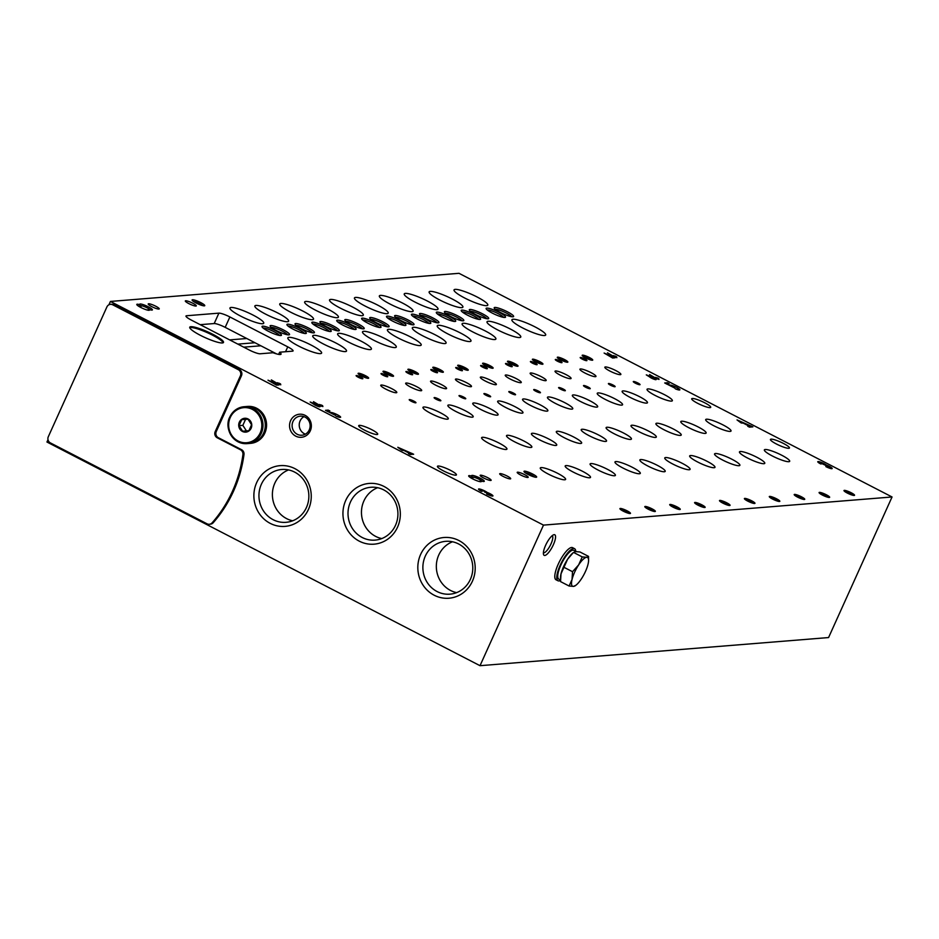 <?xml version="1.0" encoding="UTF-8"?>
<svg xmlns="http://www.w3.org/2000/svg" width="939" height="939" viewBox="0 0 939 939"><rect width="100%" height="100%" fill="white"/><g stroke="black" fill="none" stroke-linecap="round" stroke-linejoin="round"><path stroke-width="1.41" d="M381.234 373.511A3.709 0.634 24.3 0 0 381.011 373.616A3.709 0.634 24.3 0 0 384.121 375.717A3.709 0.634 24.3 0 0 387.76 376.668A3.709 0.634 24.3 0 0 385.143 374.802A3.709 0.634 24.3 0 0 381.234 373.511M406.129 371.504A3.709 0.634 24.3 0 0 405.906 371.609A3.709 0.634 24.3 0 0 409.017 373.71A3.709 0.634 24.3 0 0 412.655 374.661A3.709 0.634 24.3 0 0 410.038 372.795A3.709 0.634 24.3 0 0 406.129 371.504M431.024 369.497A3.709 0.634 24.3 0 0 430.801 369.602A3.709 0.634 24.3 0 0 433.924 371.703A3.709 0.634 24.3 0 0 437.551 372.642A3.709 0.634 24.3 0 0 434.945 370.776A3.709 0.634 24.3 0 0 431.024 369.497M455.931 367.489A3.709 0.634 24.3 0 0 455.697 367.583A3.709 0.634 24.3 0 0 458.819 369.684A3.709 0.634 24.3 0 0 462.458 370.635A3.709 0.634 24.3 0 0 459.84 368.769A3.709 0.634 24.3 0 0 455.931 367.489M480.827 365.471A3.709 0.634 24.3 0 0 480.592 365.576A3.709 0.634 24.3 0 0 483.714 367.677A3.709 0.634 24.3 0 0 487.353 368.628A3.709 0.634 24.3 0 0 484.735 366.762A3.709 0.634 24.3 0 0 480.827 365.471M505.722 363.463A3.709 0.634 24.3 0 0 505.499 363.569A3.709 0.634 24.3 0 0 508.609 365.67A3.709 0.634 24.3 0 0 512.248 366.621A3.709 0.634 24.3 0 0 509.631 364.755A3.709 0.634 24.3 0 0 505.722 363.463M530.617 361.456A3.709 0.634 24.3 0 0 530.394 361.562A3.709 0.634 24.3 0 0 533.505 363.663A3.709 0.634 24.3 0 0 537.143 364.614A3.709 0.634 24.3 0 0 534.526 362.747A3.709 0.634 24.3 0 0 530.617 361.456M555.512 359.449A3.709 0.634 24.3 0 0 555.289 359.555A3.709 0.634 24.3 0 0 558.4 361.656A3.709 0.634 24.3 0 0 562.038 362.595A3.709 0.634 24.3 0 0 559.421 360.729A3.709 0.634 24.3 0 0 555.512 359.449M580.408 357.442A3.709 0.634 24.3 0 0 580.185 357.536A3.709 0.634 24.3 0 0 583.307 359.637A3.709 0.634 24.3 0 0 586.934 360.588A3.709 0.634 24.3 0 0 584.328 358.721A3.709 0.634 24.3 0 0 580.408 357.442M356.339 375.518A3.709 0.634 24.3 0 0 356.116 375.623A3.709 0.634 24.3 0 0 359.226 377.724A3.709 0.634 24.3 0 0 362.865 378.675A3.709 0.634 24.3 0 0 360.247 376.809A3.709 0.634 24.3 0 0 356.339 375.518M434.334 397.561A3.709 0.634 24.3 0 0 434.111 397.667A3.709 0.634 24.3 0 0 437.234 399.768A3.709 0.634 24.3 0 0 440.861 400.707A3.709 0.634 24.3 0 0 438.255 398.84A3.709 0.634 24.3 0 0 434.334 397.561M459.241 395.554A3.709 0.634 24.3 0 0 459.007 395.648A3.709 0.634 24.3 0 0 462.129 397.749A3.709 0.634 24.3 0 0 465.767 398.699A3.709 0.634 24.3 0 0 463.15 396.833A3.709 0.634 24.3 0 0 459.241 395.554M484.137 393.535A3.709 0.634 24.3 0 0 483.902 393.641A3.709 0.634 24.3 0 0 487.024 395.742A3.709 0.634 24.3 0 0 490.663 396.692A3.709 0.634 24.3 0 0 488.045 394.826A3.709 0.634 24.3 0 0 484.137 393.535M509.032 391.528A3.709 0.634 24.3 0 0 508.809 391.633A3.709 0.634 24.3 0 0 511.919 393.734A3.709 0.634 24.3 0 0 515.558 394.685A3.709 0.634 24.3 0 0 512.94 392.819A3.709 0.634 24.3 0 0 509.032 391.528M533.927 389.521A3.709 0.634 24.3 0 0 533.704 389.626A3.709 0.634 24.3 0 0 536.815 391.727A3.709 0.634 24.3 0 0 540.453 392.678A3.709 0.634 24.3 0 0 537.836 390.8A3.709 0.634 24.3 0 0 533.927 389.521M558.822 387.514A3.709 0.634 24.3 0 0 558.599 387.619A3.709 0.634 24.3 0 0 561.71 389.72A3.709 0.634 24.3 0 0 565.348 390.659A3.709 0.634 24.3 0 0 562.731 388.793A3.709 0.634 24.3 0 0 558.822 387.514M583.718 385.506A3.709 0.634 24.3 0 0 583.495 385.6A3.709 0.634 24.3 0 0 586.617 387.701A3.709 0.634 24.3 0 0 590.244 388.652A3.709 0.634 24.3 0 0 587.638 386.786A3.709 0.634 24.3 0 0 583.718 385.506M608.625 383.488A3.709 0.634 24.3 0 0 608.39 383.593A3.709 0.634 24.3 0 0 611.512 385.694A3.709 0.634 24.3 0 0 615.151 386.645A3.709 0.634 24.3 0 0 612.533 384.779A3.709 0.634 24.3 0 0 608.625 383.488M633.52 381.48A3.709 0.634 24.3 0 0 633.285 381.586A3.709 0.634 24.3 0 0 636.407 383.687A3.709 0.634 24.3 0 0 640.046 384.638A3.709 0.634 24.3 0 0 637.428 382.772A3.709 0.634 24.3 0 0 633.52 381.48M409.439 399.568A3.709 0.634 24.3 0 0 409.216 399.674A3.709 0.634 24.3 0 0 412.327 401.775A3.709 0.634 24.3 0 0 415.965 402.725A3.709 0.634 24.3 0 0 413.348 400.859A3.709 0.634 24.3 0 0 409.439 399.568M406.188 383.018A8.803 1.502 24.3 0 0 405.648 383.265A8.803 1.502 24.3 0 0 413.054 388.253A8.803 1.502 24.3 0 0 421.693 390.507A8.803 1.502 24.3 0 0 415.472 386.07A8.803 1.502 24.3 0 0 406.188 383.018M431.083 381.011A8.803 1.502 24.3 0 0 430.543 381.257A8.803 1.502 24.3 0 0 437.95 386.246A8.803 1.502 24.3 0 0 446.588 388.5A8.803 1.502 24.3 0 0 440.379 384.063A8.803 1.502 24.3 0 0 431.083 381.011M455.99 379.004A8.803 1.502 24.3 0 0 455.45 379.239A8.803 1.502 24.3 0 0 462.845 384.227A8.803 1.502 24.3 0 0 471.484 386.481A8.803 1.502 24.3 0 0 465.274 382.056A8.803 1.502 24.3 0 0 455.99 379.004M480.885 376.997A8.803 1.502 24.3 0 0 480.345 377.232A8.803 1.502 24.3 0 0 487.74 382.22A8.803 1.502 24.3 0 0 496.379 384.474A8.803 1.502 24.3 0 0 490.17 380.049A8.803 1.502 24.3 0 0 480.885 376.997M505.781 374.978A8.803 1.502 24.3 0 0 505.241 375.224A8.803 1.502 24.3 0 0 512.647 380.213A8.803 1.502 24.3 0 0 521.274 382.466A8.803 1.502 24.3 0 0 515.065 378.03A8.803 1.502 24.3 0 0 505.781 374.978M530.676 372.971A8.803 1.502 24.3 0 0 530.136 373.217A8.803 1.502 24.3 0 0 537.542 378.206A8.803 1.502 24.3 0 0 546.181 380.459A8.803 1.502 24.3 0 0 539.96 376.023A8.803 1.502 24.3 0 0 530.676 372.971M555.571 370.964A8.803 1.502 24.3 0 0 555.031 371.21A8.803 1.502 24.3 0 0 562.438 376.199A8.803 1.502 24.3 0 0 571.076 378.452A8.803 1.502 24.3 0 0 564.855 374.015A8.803 1.502 24.3 0 0 555.571 370.964M580.466 368.957A8.803 1.502 24.3 0 0 579.926 369.191A8.803 1.502 24.3 0 0 587.333 374.18A8.803 1.502 24.3 0 0 595.972 376.433A8.803 1.502 24.3 0 0 589.762 372.008A8.803 1.502 24.3 0 0 580.466 368.957M605.373 366.949A8.803 1.502 24.3 0 0 604.833 367.184A8.803 1.502 24.3 0 0 612.228 372.173A8.803 1.502 24.3 0 0 620.867 374.426A8.803 1.502 24.3 0 0 614.658 370.001A8.803 1.502 24.3 0 0 605.373 366.949M381.293 385.025A8.803 1.502 24.3 0 0 380.753 385.272A8.803 1.502 24.3 0 0 388.159 390.26A8.803 1.502 24.3 0 0 396.798 392.514A8.803 1.502 24.3 0 0 390.577 388.077A8.803 1.502 24.3 0 0 381.293 385.025M566.029 465.58A13.897 2.371 24.3 0 0 565.184 465.955A13.897 2.371 24.3 0 0 576.863 473.831A13.897 2.371 24.3 0 0 590.502 477.388A13.897 2.371 24.3 0 0 580.701 470.392A13.897 2.371 24.3 0 0 566.029 465.58M590.924 463.561A13.897 2.371 24.3 0 0 590.079 463.948A13.897 2.371 24.3 0 0 601.77 471.824A13.897 2.371 24.3 0 0 615.397 475.38A13.897 2.371 24.3 0 0 605.596 468.385A13.897 2.371 24.3 0 0 590.924 463.561M615.831 461.554A13.897 2.371 24.3 0 0 614.975 461.941A13.897 2.371 24.3 0 0 626.665 469.817A13.897 2.371 24.3 0 0 640.304 473.373A13.897 2.371 24.3 0 0 630.492 466.378A13.897 2.371 24.3 0 0 615.831 461.554M640.727 459.547A13.897 2.371 24.3 0 0 639.87 459.934A13.897 2.371 24.3 0 0 651.56 467.81A13.897 2.371 24.3 0 0 665.199 471.366A13.897 2.371 24.3 0 0 655.387 464.359A13.897 2.371 24.3 0 0 640.727 459.547M665.622 457.539A13.897 2.371 24.3 0 0 664.765 457.915A13.897 2.371 24.3 0 0 676.456 465.803A13.897 2.371 24.3 0 0 690.095 469.359A13.897 2.371 24.3 0 0 680.282 462.352A13.897 2.371 24.3 0 0 665.622 457.539M690.517 455.532A13.897 2.371 24.3 0 0 689.66 455.908A13.897 2.371 24.3 0 0 701.351 463.784A13.897 2.371 24.3 0 0 714.99 467.34A13.897 2.371 24.3 0 0 705.177 460.345A13.897 2.371 24.3 0 0 690.517 455.532M715.412 453.514A13.897 2.371 24.3 0 0 714.567 453.901A13.897 2.371 24.3 0 0 726.246 461.777A13.897 2.371 24.3 0 0 739.885 465.333A13.897 2.371 24.3 0 0 730.084 458.338A13.897 2.371 24.3 0 0 715.412 453.514M740.308 451.506A13.897 2.371 24.3 0 0 739.463 451.894A13.897 2.371 24.3 0 0 751.153 459.77A13.897 2.371 24.3 0 0 764.78 463.326A13.897 2.371 24.3 0 0 754.979 456.331A13.897 2.371 24.3 0 0 740.308 451.506M765.215 449.499A13.897 2.371 24.3 0 0 764.358 449.887A13.897 2.371 24.3 0 0 776.048 457.763A13.897 2.371 24.3 0 0 789.687 461.319A13.897 2.371 24.3 0 0 779.875 454.312A13.897 2.371 24.3 0 0 765.215 449.499M541.134 467.587A13.897 2.371 24.3 0 0 540.277 467.962A13.897 2.371 24.3 0 0 551.968 475.85A13.897 2.371 24.3 0 0 565.607 479.406A13.897 2.371 24.3 0 0 555.794 472.399A13.897 2.371 24.3 0 0 541.134 467.587M448.713 404.979A13.897 2.371 24.3 0 0 447.856 405.366A13.897 2.371 24.3 0 0 459.547 413.242A13.897 2.371 24.3 0 0 473.186 416.799A13.897 2.371 24.3 0 0 463.373 409.803A13.897 2.371 24.3 0 0 448.713 404.979M473.608 402.972A13.897 2.371 24.3 0 0 472.751 403.359A13.897 2.371 24.3 0 0 484.442 411.235A13.897 2.371 24.3 0 0 498.081 414.792A13.897 2.371 24.3 0 0 488.268 407.784A13.897 2.371 24.3 0 0 473.608 402.972M498.503 400.965A13.897 2.371 24.3 0 0 497.658 401.34A13.897 2.371 24.3 0 0 509.337 409.228A13.897 2.371 24.3 0 0 522.976 412.784A13.897 2.371 24.3 0 0 513.163 405.777A13.897 2.371 24.3 0 0 498.503 400.965M523.399 398.958A13.897 2.371 24.3 0 0 522.553 399.333A13.897 2.371 24.3 0 0 534.232 407.209A13.897 2.371 24.3 0 0 547.871 410.766A13.897 2.371 24.3 0 0 538.07 403.77A13.897 2.371 24.3 0 0 523.399 398.958M548.294 396.939A13.897 2.371 24.3 0 0 547.449 397.326A13.897 2.371 24.3 0 0 559.139 405.202A13.897 2.371 24.3 0 0 572.767 408.758A13.897 2.371 24.3 0 0 562.966 401.763A13.897 2.371 24.3 0 0 548.294 396.939M573.201 394.932A13.897 2.371 24.3 0 0 572.344 395.319A13.897 2.371 24.3 0 0 584.035 403.195A13.897 2.371 24.3 0 0 597.673 406.751A13.897 2.371 24.3 0 0 587.861 399.756A13.897 2.371 24.3 0 0 573.201 394.932M598.096 392.925A13.897 2.371 24.3 0 0 597.239 393.312A13.897 2.371 24.3 0 0 608.93 401.188A13.897 2.371 24.3 0 0 622.569 404.744A13.897 2.371 24.3 0 0 612.756 397.737A13.897 2.371 24.3 0 0 598.096 392.925M622.991 390.917A13.897 2.371 24.3 0 0 622.134 391.293A13.897 2.371 24.3 0 0 633.825 399.169A13.897 2.371 24.3 0 0 647.464 402.737A13.897 2.371 24.3 0 0 637.651 395.73A13.897 2.371 24.3 0 0 622.991 390.917M647.887 388.91A13.897 2.371 24.3 0 0 647.041 389.286A13.897 2.371 24.3 0 0 658.72 397.162A13.897 2.371 24.3 0 0 672.359 400.718A13.897 2.371 24.3 0 0 662.547 393.723A13.897 2.371 24.3 0 0 647.887 388.91M423.818 406.986A13.897 2.371 24.3 0 0 422.961 407.373A13.897 2.371 24.3 0 0 434.651 415.249A13.897 2.371 24.3 0 0 448.29 418.806A13.897 2.371 24.3 0 0 438.478 411.81A13.897 2.371 24.3 0 0 423.818 406.986M507.365 435.273A13.897 2.371 24.3 0 0 506.52 435.661A13.897 2.371 24.3 0 0 518.211 443.537A13.897 2.371 24.3 0 0 531.85 447.093A13.897 2.371 24.3 0 0 522.037 440.098A13.897 2.371 24.3 0 0 507.365 435.273M532.272 433.266A13.897 2.371 24.3 0 0 531.415 433.654A13.897 2.371 24.3 0 0 543.106 441.53A13.897 2.371 24.3 0 0 556.745 445.086A13.897 2.371 24.3 0 0 546.932 438.09A13.897 2.371 24.3 0 0 532.272 433.266M557.167 431.259A13.897 2.371 24.3 0 0 556.311 431.647A13.897 2.371 24.3 0 0 568.001 439.522A13.897 2.371 24.3 0 0 581.64 443.079A13.897 2.371 24.3 0 0 571.828 436.072A13.897 2.371 24.3 0 0 557.167 431.259M582.063 429.252A13.897 2.371 24.3 0 0 581.206 429.628A13.897 2.371 24.3 0 0 592.896 437.515A13.897 2.371 24.3 0 0 606.535 441.072A13.897 2.371 24.3 0 0 596.723 434.064A13.897 2.371 24.3 0 0 582.063 429.252M606.958 427.245A13.897 2.371 24.3 0 0 606.113 427.621A13.897 2.371 24.3 0 0 617.792 435.496A13.897 2.371 24.3 0 0 631.431 439.053A13.897 2.371 24.3 0 0 621.63 432.057A13.897 2.371 24.3 0 0 606.958 427.245M631.853 425.226A13.897 2.371 24.3 0 0 631.008 425.613A13.897 2.371 24.3 0 0 642.687 433.489A13.897 2.371 24.3 0 0 656.326 437.046A13.897 2.371 24.3 0 0 646.525 430.05A13.897 2.371 24.3 0 0 631.853 425.226M656.748 423.219A13.897 2.371 24.3 0 0 655.903 423.606A13.897 2.371 24.3 0 0 667.594 431.482A13.897 2.371 24.3 0 0 681.233 435.039A13.897 2.371 24.3 0 0 671.42 428.043A13.897 2.371 24.3 0 0 656.748 423.219M681.655 421.212A13.897 2.371 24.3 0 0 680.798 421.599A13.897 2.371 24.3 0 0 692.489 429.475A13.897 2.371 24.3 0 0 706.128 433.032A13.897 2.371 24.3 0 0 696.315 426.024A13.897 2.371 24.3 0 0 681.655 421.212M706.551 419.205A13.897 2.371 24.3 0 0 705.694 419.58A13.897 2.371 24.3 0 0 717.384 427.468A13.897 2.371 24.3 0 0 731.023 431.024A13.897 2.371 24.3 0 0 721.211 424.017A13.897 2.371 24.3 0 0 706.551 419.205M482.47 437.292A13.897 2.371 24.3 0 0 481.625 437.668A13.897 2.371 24.3 0 0 493.304 445.544A13.897 2.371 24.3 0 0 506.943 449.1A13.897 2.371 24.3 0 0 497.142 442.105A13.897 2.371 24.3 0 0 482.47 437.292M826.649 466.53L825.851 466.601A5.071 0.869 -155.7 0 0 832.177 468.549A5.071 0.869 -155.7 0 0 826.332 465.016L830.029 467.575L826.484 466.918M826.332 465.016A5.071 0.869 -155.7 0 0 821.296 462.399A5.071 0.869 -155.7 0 0 817.763 461.706A5.071 0.869 -155.7 0 0 820.686 463.925L821.472 463.866L819.923 462.681L826.062 465.556M659.037 379.426L657.934 378.57L658.755 378.511L655.563 377.349L656.279 377.994L655.563 378.053L649.588 374.544L655.316 378.276L659.037 379.426M649.612 376.915L646.29 374.872L651.29 376.785A3.709 0.634 -155.7 0 1 654.683 378.311A3.709 0.634 -155.7 0 1 656.15 379.567A3.709 0.634 -155.7 0 1 653.262 378.945A3.709 0.634 -155.7 0 1 649.612 376.915M612.627 358.017L614.963 357.818L604.117 353.052L612.627 358.017M487.106 492.4A5.071 0.869 -155.7 0 0 482.071 489.771A5.071 0.869 -155.7 0 0 478.538 489.078A5.071 0.869 -155.7 0 0 481.461 491.308L482.259 491.238L480.698 490.052L484.066 491.097L484.653 492.083L489.242 493.773L490.804 494.959L486.625 493.984A5.071 0.869 -155.7 0 0 492.952 495.933A5.071 0.869 -155.7 0 0 487.106 492.4L486.872 492.928M322.922 406.552L321.819 405.695L322.64 405.636L319.46 404.486L320.164 405.132L319.448 405.19L313.473 401.669L320.058 405.848L322.922 406.552M313.497 404.04L310.175 402.009L315.187 403.911A3.709 0.634 -155.7 0 1 318.567 405.437A3.709 0.634 -155.7 0 1 320.035 406.704A3.709 0.634 -155.7 0 1 317.147 406.071A3.709 0.634 -155.7 0 1 313.497 404.04M276.524 385.143L278.86 384.955L268.002 380.189L276.524 385.143M652.03 508.832A5.787 0.986 24.3 0 0 644.823 506.802A5.787 0.986 24.3 0 0 649.682 509.889A5.787 0.986 24.3 0 0 655.211 511.485A5.787 0.986 24.3 0 0 652.03 508.832M676.925 506.825A5.787 0.986 24.3 0 0 669.718 504.783A5.787 0.986 24.3 0 0 674.578 507.882A5.787 0.986 24.3 0 0 680.106 509.478A5.787 0.986 24.3 0 0 676.925 506.825M701.82 504.818A5.787 0.986 24.3 0 0 694.614 502.776A5.787 0.986 24.3 0 0 699.473 505.875A5.787 0.986 24.3 0 0 705.001 507.471A5.787 0.986 24.3 0 0 701.82 504.818M726.727 502.799A5.787 0.986 24.3 0 0 719.509 500.769A5.787 0.986 24.3 0 0 724.368 503.856A5.787 0.986 24.3 0 0 729.908 505.464A5.787 0.986 24.3 0 0 726.727 502.799M751.623 500.792A5.787 0.986 24.3 0 0 744.404 498.762A5.787 0.986 24.3 0 0 749.263 501.849A5.787 0.986 24.3 0 0 754.803 503.457A5.787 0.986 24.3 0 0 751.623 500.792M776.518 498.785A5.787 0.986 24.3 0 0 769.311 496.754A5.787 0.986 24.3 0 0 774.17 499.841A5.787 0.986 24.3 0 0 779.699 501.438A5.787 0.986 24.3 0 0 776.518 498.785M801.413 496.778A5.787 0.986 24.3 0 0 794.206 494.736A5.787 0.986 24.3 0 0 799.066 497.834A5.787 0.986 24.3 0 0 804.594 499.431A5.787 0.986 24.3 0 0 801.413 496.778M826.308 494.759A5.787 0.986 24.3 0 0 819.101 492.729A5.787 0.986 24.3 0 0 823.961 495.827A5.787 0.986 24.3 0 0 829.489 497.424A5.787 0.986 24.3 0 0 826.308 494.759M851.204 492.752A5.787 0.986 24.3 0 0 843.997 490.721A5.787 0.986 24.3 0 0 848.856 493.808A5.787 0.986 24.3 0 0 854.384 495.416A5.787 0.986 24.3 0 0 851.204 492.752M627.135 510.839A5.787 0.986 24.3 0 0 619.928 508.809A5.787 0.986 24.3 0 0 624.787 511.896A5.787 0.986 24.3 0 0 630.315 513.504A5.787 0.986 24.3 0 0 627.135 510.839M390.225 373.616A5.787 0.986 24.3 0 0 383.006 371.574A5.787 0.986 24.3 0 0 387.866 374.673A5.787 0.986 24.3 0 0 393.406 376.269A5.787 0.986 24.3 0 0 390.225 373.616M415.12 371.598A5.787 0.986 24.3 0 0 407.913 369.567A5.787 0.986 24.3 0 0 412.773 372.654A5.787 0.986 24.3 0 0 418.301 374.262A5.787 0.986 24.3 0 0 415.12 371.598M440.015 369.59A5.787 0.986 24.3 0 0 432.809 367.56A5.787 0.986 24.3 0 0 437.668 370.647A5.787 0.986 24.3 0 0 443.196 372.255A5.787 0.986 24.3 0 0 440.015 369.59M464.911 367.583A5.787 0.986 24.3 0 0 457.704 365.553A5.787 0.986 24.3 0 0 462.563 368.64A5.787 0.986 24.3 0 0 468.092 370.248A5.787 0.986 24.3 0 0 464.911 367.583M489.806 365.576A5.787 0.986 24.3 0 0 482.599 363.546A5.787 0.986 24.3 0 0 487.458 366.633A5.787 0.986 24.3 0 0 492.987 368.229A5.787 0.986 24.3 0 0 489.806 365.576M514.713 363.569A5.787 0.986 24.3 0 0 507.494 361.527A5.787 0.986 24.3 0 0 512.354 364.625A5.787 0.986 24.3 0 0 517.894 366.222A5.787 0.986 24.3 0 0 514.713 363.569M539.608 361.55A5.787 0.986 24.3 0 0 532.39 359.52A5.787 0.986 24.3 0 0 537.249 362.607A5.787 0.986 24.3 0 0 542.789 364.215A5.787 0.986 24.3 0 0 539.608 361.55M564.503 359.543A5.787 0.986 24.3 0 0 557.297 357.513A5.787 0.986 24.3 0 0 562.156 360.599A5.787 0.986 24.3 0 0 567.684 362.208A5.787 0.986 24.3 0 0 564.503 359.543M589.399 357.536A5.787 0.986 24.3 0 0 582.192 355.505A5.787 0.986 24.3 0 0 587.051 358.592A5.787 0.986 24.3 0 0 592.579 360.2A5.787 0.986 24.3 0 0 589.399 357.536M365.33 375.623A5.787 0.986 24.3 0 0 358.111 373.593A5.787 0.986 24.3 0 0 362.97 376.68A5.787 0.986 24.3 0 0 368.511 378.276A5.787 0.986 24.3 0 0 365.33 375.623M308.309 327.911A10.646 1.819 24.3 0 0 295.034 324.166A10.646 1.819 24.3 0 0 303.978 329.859A10.646 1.819 24.3 0 0 314.154 332.805A10.646 1.819 24.3 0 0 308.309 327.911M333.204 325.903A10.646 1.819 24.3 0 0 319.929 322.159A10.646 1.819 24.3 0 0 328.873 327.84A10.646 1.819 24.3 0 0 339.049 330.798A10.646 1.819 24.3 0 0 333.204 325.903M358.099 323.896A10.646 1.819 24.3 0 0 344.824 320.152A10.646 1.819 24.3 0 0 353.768 325.833A10.646 1.819 24.3 0 0 363.956 328.779A10.646 1.819 24.3 0 0 358.099 323.896M382.995 321.877A10.646 1.819 24.3 0 0 369.731 318.145A10.646 1.819 24.3 0 0 378.663 323.826A10.646 1.819 24.3 0 0 388.852 326.772A10.646 1.819 24.3 0 0 382.995 321.877M407.89 319.87A10.646 1.819 24.3 0 0 394.626 316.126A10.646 1.819 24.3 0 0 403.57 321.819A10.646 1.819 24.3 0 0 413.747 324.765A10.646 1.819 24.3 0 0 407.89 319.87M432.785 317.863A10.646 1.819 24.3 0 0 419.522 314.119A10.646 1.819 24.3 0 0 428.466 319.812A10.646 1.819 24.3 0 0 438.642 322.758A10.646 1.819 24.3 0 0 432.785 317.863M457.692 315.856A10.646 1.819 24.3 0 0 444.417 312.112A10.646 1.819 24.3 0 0 453.361 317.793A10.646 1.819 24.3 0 0 463.537 320.751A10.646 1.819 24.3 0 0 457.692 315.856M482.587 313.849A10.646 1.819 24.3 0 0 469.312 310.105A10.646 1.819 24.3 0 0 478.256 315.786A10.646 1.819 24.3 0 0 488.433 318.732A10.646 1.819 24.3 0 0 482.587 313.849M507.483 311.83A10.646 1.819 24.3 0 0 494.207 308.098A10.646 1.819 24.3 0 0 503.151 313.779A10.646 1.819 24.3 0 0 513.34 316.725A10.646 1.819 24.3 0 0 507.483 311.83M283.402 329.918A10.646 1.819 24.3 0 0 270.139 326.173A10.646 1.819 24.3 0 0 279.083 331.866A10.646 1.819 24.3 0 0 289.259 334.812A10.646 1.819 24.3 0 0 283.402 329.918M300.21 328.568A10.646 1.819 24.3 0 0 286.947 324.824A10.646 1.819 24.3 0 0 295.891 330.505A10.646 1.819 24.3 0 0 306.067 333.451A10.646 1.819 24.3 0 0 300.21 328.568M325.105 326.549A10.646 1.819 24.3 0 0 311.842 322.816A10.646 1.819 24.3 0 0 320.786 328.497A10.646 1.819 24.3 0 0 330.962 331.444A10.646 1.819 24.3 0 0 325.105 326.549M350.012 324.542A10.646 1.819 24.3 0 0 336.737 320.798A10.646 1.819 24.3 0 0 345.681 326.49A10.646 1.819 24.3 0 0 355.858 329.436A10.646 1.819 24.3 0 0 350.012 324.542M374.907 322.535A10.646 1.819 24.3 0 0 361.632 318.791A10.646 1.819 24.3 0 0 370.576 324.483A10.646 1.819 24.3 0 0 380.753 327.429A10.646 1.819 24.3 0 0 374.907 322.535M399.803 320.528A10.646 1.819 24.3 0 0 386.528 316.783A10.646 1.819 24.3 0 0 395.472 322.476A10.646 1.819 24.3 0 0 405.66 325.422A10.646 1.819 24.3 0 0 399.803 320.528M424.698 318.521A10.646 1.819 24.3 0 0 411.435 314.776A10.646 1.819 24.3 0 0 420.367 320.457A10.646 1.819 24.3 0 0 430.555 323.403A10.646 1.819 24.3 0 0 424.698 318.521M449.593 316.502A10.646 1.819 24.3 0 0 436.33 312.769A10.646 1.819 24.3 0 0 445.274 318.45A10.646 1.819 24.3 0 0 455.45 321.396A10.646 1.819 24.3 0 0 449.593 316.502M474.488 314.495A10.646 1.819 24.3 0 0 461.225 310.75A10.646 1.819 24.3 0 0 470.169 316.443A10.646 1.819 24.3 0 0 480.345 319.389A10.646 1.819 24.3 0 0 474.488 314.495M499.395 312.487A10.646 1.819 24.3 0 0 486.12 308.743A10.646 1.819 24.3 0 0 495.064 314.436A10.646 1.819 24.3 0 0 505.241 317.382A10.646 1.819 24.3 0 0 499.395 312.487M275.315 330.575A10.646 1.819 24.3 0 0 262.04 326.831A10.646 1.819 24.3 0 0 270.984 332.523A10.646 1.819 24.3 0 0 281.172 335.469A10.646 1.819 24.3 0 0 275.315 330.575M313.872 335.34A18.522 3.157 24.3 0 0 312.734 335.845A18.522 3.157 24.3 0 0 327.676 346.057A18.522 3.157 24.3 0 0 346.35 351.292A18.522 3.157 24.3 0 0 346.503 351.092A18.522 3.157 24.3 0 0 333.415 341.761A18.522 3.157 24.3 0 0 313.872 335.34M338.768 333.333A18.522 3.157 24.3 0 0 337.629 333.838A18.522 3.157 24.3 0 0 352.583 344.05A18.522 3.157 24.3 0 0 371.245 349.285A18.522 3.157 24.3 0 0 371.398 349.085A18.522 3.157 24.3 0 0 358.322 339.754A18.522 3.157 24.3 0 0 338.768 333.333M363.663 331.314A18.522 3.157 24.3 0 0 362.524 331.831A18.522 3.157 24.3 0 0 377.478 342.042A18.522 3.157 24.3 0 0 396.152 347.266A18.522 3.157 24.3 0 0 396.293 347.078A18.522 3.157 24.3 0 0 383.218 337.747A18.522 3.157 24.3 0 0 363.663 331.314M388.558 329.307A18.522 3.157 24.3 0 0 387.42 329.824A18.522 3.157 24.3 0 0 402.373 340.035A18.522 3.157 24.3 0 0 421.048 345.259A18.522 3.157 24.3 0 0 421.188 345.071A18.522 3.157 24.3 0 0 408.113 335.728A18.522 3.157 24.3 0 0 388.558 329.307M413.453 327.3A18.522 3.157 24.3 0 0 412.327 327.805A18.522 3.157 24.3 0 0 427.268 338.028A18.522 3.157 24.3 0 0 445.943 343.251A18.522 3.157 24.3 0 0 446.084 343.052A18.522 3.157 24.3 0 0 433.008 333.721A18.522 3.157 24.3 0 0 413.453 327.3M438.349 325.293A18.522 3.157 24.3 0 0 437.222 325.798A18.522 3.157 24.3 0 0 452.164 336.009A18.522 3.157 24.3 0 0 470.838 341.244A18.522 3.157 24.3 0 0 470.991 341.045A18.522 3.157 24.3 0 0 457.903 331.713A18.522 3.157 24.3 0 0 438.349 325.293M463.256 323.286A18.522 3.157 24.3 0 0 462.117 323.791A18.522 3.157 24.3 0 0 477.059 334.002A18.522 3.157 24.3 0 0 495.733 339.237A18.522 3.157 24.3 0 0 495.886 339.038A18.522 3.157 24.3 0 0 482.799 329.706A18.522 3.157 24.3 0 0 463.256 323.286M488.151 321.267A18.522 3.157 24.3 0 0 487.012 321.784A18.522 3.157 24.3 0 0 501.966 331.995A18.522 3.157 24.3 0 0 520.629 337.218A18.522 3.157 24.3 0 0 520.781 337.031A18.522 3.157 24.3 0 0 507.706 327.699A18.522 3.157 24.3 0 0 488.151 321.267M513.046 319.26A18.522 3.157 24.3 0 0 511.908 319.776A18.522 3.157 24.3 0 0 526.861 329.988A18.522 3.157 24.3 0 0 545.536 335.211A18.522 3.157 24.3 0 0 545.676 335.023A18.522 3.157 24.3 0 0 532.601 325.68A18.522 3.157 24.3 0 0 513.046 319.26M288.966 337.347A18.522 3.157 24.3 0 0 287.839 337.852A18.522 3.157 24.3 0 0 302.781 348.076A18.522 3.157 24.3 0 0 321.455 353.299A18.522 3.157 24.3 0 0 321.608 353.099A18.522 3.157 24.3 0 0 308.52 343.768A18.522 3.157 24.3 0 0 288.966 337.347M255.995 305.445A18.522 3.157 24.3 0 0 254.856 305.961A18.522 3.157 24.3 0 0 270.444 316.455A18.522 3.157 24.3 0 0 288.625 321.208A18.522 3.157 24.3 0 0 277.369 312.769A18.522 3.157 24.3 0 0 257.767 305.539A18.522 3.157 24.3 0 0 255.995 305.445M280.89 303.438A18.522 3.157 24.3 0 0 279.752 303.943A18.522 3.157 24.3 0 0 295.339 314.448A18.522 3.157 24.3 0 0 313.52 319.19A18.522 3.157 24.3 0 0 302.264 310.762A18.522 3.157 24.3 0 0 282.674 303.532A18.522 3.157 24.3 0 0 280.89 303.438M305.785 301.431A18.522 3.157 24.3 0 0 304.659 301.935A18.522 3.157 24.3 0 0 320.234 312.441A18.522 3.157 24.3 0 0 338.416 317.182A18.522 3.157 24.3 0 0 327.159 308.755A18.522 3.157 24.3 0 0 307.569 301.525A18.522 3.157 24.3 0 0 305.785 301.431M330.681 299.424A18.522 3.157 24.3 0 0 329.554 299.928A18.522 3.157 24.3 0 0 345.129 310.433A18.522 3.157 24.3 0 0 363.323 315.175A18.522 3.157 24.3 0 0 352.055 306.748A18.522 3.157 24.3 0 0 332.465 299.506A18.522 3.157 24.3 0 0 330.681 299.424M355.588 297.405A18.522 3.157 24.3 0 0 354.449 297.921A18.522 3.157 24.3 0 0 370.036 308.426A18.522 3.157 24.3 0 0 388.218 313.168A18.522 3.157 24.3 0 0 376.962 304.729A18.522 3.157 24.3 0 0 357.36 297.499A18.522 3.157 24.3 0 0 355.588 297.405M380.483 295.398A18.522 3.157 24.3 0 0 379.344 295.914A18.522 3.157 24.3 0 0 394.932 306.407A18.522 3.157 24.3 0 0 413.113 311.161A18.522 3.157 24.3 0 0 401.857 302.722A18.522 3.157 24.3 0 0 382.255 295.492A18.522 3.157 24.3 0 0 380.483 295.398M405.378 293.391A18.522 3.157 24.3 0 0 404.24 293.895A18.522 3.157 24.3 0 0 419.827 304.4A18.522 3.157 24.3 0 0 438.008 309.142A18.522 3.157 24.3 0 0 426.752 300.715A18.522 3.157 24.3 0 0 407.15 293.484A18.522 3.157 24.3 0 0 405.378 293.391M430.273 291.383A18.522 3.157 24.3 0 0 429.135 291.888A18.522 3.157 24.3 0 0 444.722 302.393A18.522 3.157 24.3 0 0 462.904 307.135A18.522 3.157 24.3 0 0 451.647 298.708A18.522 3.157 24.3 0 0 432.057 291.477A18.522 3.157 24.3 0 0 430.273 291.383M455.169 289.376A18.522 3.157 24.3 0 0 454.042 289.881A18.522 3.157 24.3 0 0 469.617 300.386A18.522 3.157 24.3 0 0 487.799 305.128A18.522 3.157 24.3 0 0 476.543 296.701A18.522 3.157 24.3 0 0 456.953 289.458A18.522 3.157 24.3 0 0 455.169 289.376M231.1 307.452A18.522 3.157 24.3 0 0 229.961 307.969A18.522 3.157 24.3 0 0 245.548 318.474A18.522 3.157 24.3 0 0 263.73 323.216A18.522 3.157 24.3 0 0 252.474 314.776A18.522 3.157 24.3 0 0 232.872 307.546A18.522 3.157 24.3 0 0 231.1 307.452M359.344 425.355A10.423 1.772 24.3 0 0 358.698 425.649A10.423 1.772 24.3 0 0 367.466 431.553A10.423 1.772 24.3 0 0 377.701 434.229A10.423 1.772 24.3 0 0 371.703 429.651A10.423 1.772 24.3 0 0 359.344 425.355M771.083 439.147A10.423 1.772 24.3 0 0 770.438 439.44A10.423 1.772 24.3 0 0 779.206 445.344A10.423 1.772 24.3 0 0 789.441 448.009A10.423 1.772 24.3 0 0 783.443 443.443A10.423 1.772 24.3 0 0 771.083 439.147M692.336 398.488A10.423 1.772 24.3 0 0 691.703 398.77A10.423 1.772 24.3 0 0 700.471 404.674A10.423 1.772 24.3 0 0 710.694 407.35A10.423 1.772 24.3 0 0 704.696 402.772A10.423 1.772 24.3 0 0 692.336 398.488M438.079 466.026A10.423 1.772 24.3 0 0 437.445 466.319A10.423 1.772 24.3 0 0 446.213 472.223A10.423 1.772 24.3 0 0 456.436 474.888A10.423 1.772 24.3 0 0 450.438 470.322A10.423 1.772 24.3 0 0 438.079 466.026M140.017 304.788A6.949 1.185 -155.7 0 1 139.747 304.4A6.949 1.185 -155.7 0 1 146.554 305.95A6.949 1.185 -155.7 0 1 152.224 310.034A6.949 1.185 -155.7 0 1 149.16 309.506A6.949 1.185 -155.7 0 1 149.266 310.269A6.949 1.185 -155.7 0 1 142.622 308.344A6.949 1.185 -155.7 0 1 136.789 304.635A6.949 1.185 -155.7 0 1 140.017 304.788L140.686 307.405M471.906 476.202A6.949 1.185 -155.7 0 1 471.636 475.815A6.949 1.185 -155.7 0 1 478.444 477.364A6.949 1.185 -155.7 0 1 484.101 481.449A6.949 1.185 -155.7 0 1 481.05 480.921A6.949 1.185 -155.7 0 1 481.155 481.684A6.949 1.185 -155.7 0 1 474.512 479.759A6.949 1.185 -155.7 0 1 468.678 476.05A6.949 1.185 -155.7 0 1 471.906 476.202L472.575 478.82M196.098 302.992A6.949 1.185 -155.7 0 1 192.108 300.175A6.949 1.185 -155.7 0 1 198.915 301.724A6.949 1.185 -155.7 0 1 204.585 305.809A6.949 1.185 -155.7 0 1 196.098 302.992M527.988 474.406A6.949 1.185 -155.7 0 1 523.997 471.589A6.949 1.185 -155.7 0 1 530.805 473.139A6.949 1.185 -155.7 0 1 536.474 477.223A6.949 1.185 -155.7 0 1 527.988 474.406M480.545 475.181A6.021 1.021 24.3 0 0 480.169 475.345A6.021 1.021 24.3 0 0 485.24 478.761A6.021 1.021 24.3 0 0 491.144 480.298A6.021 1.021 24.3 0 0 486.895 477.27A6.021 1.021 24.3 0 0 480.545 475.181M517.577 472.188A6.021 1.021 24.3 0 0 517.201 472.352A6.021 1.021 24.3 0 0 522.272 475.768A6.021 1.021 24.3 0 0 528.176 477.317A6.021 1.021 24.3 0 0 523.927 474.277A6.021 1.021 24.3 0 0 517.577 472.188M500.064 473.608A6.021 1.021 24.3 0 0 499.701 473.772A6.021 1.021 24.3 0 0 504.759 477.188A6.021 1.021 24.3 0 0 510.675 478.726A6.021 1.021 24.3 0 0 506.426 475.686A6.021 1.021 24.3 0 0 500.064 473.608M185.687 300.773A6.021 1.021 24.3 0 0 185.323 300.938A6.021 1.021 24.3 0 0 190.382 304.353A6.021 1.021 24.3 0 0 196.298 305.903A6.021 1.021 24.3 0 0 192.037 302.863A6.021 1.021 24.3 0 0 185.687 300.773M148.62 303.767A6.021 1.021 24.3 0 0 148.209 303.943A6.021 1.021 24.3 0 0 152.505 306.994A6.021 1.021 24.3 0 0 158.844 309.06A6.021 1.021 24.3 0 0 159.254 308.884A6.021 1.021 24.3 0 0 154.958 305.832A6.021 1.021 24.3 0 0 148.62 303.767L148.35 304.353M190.875 326.69A18.522 3.157 24.3 0 0 189.748 327.206A18.522 3.157 24.3 0 0 205.324 337.7A18.522 3.157 24.3 0 0 223.505 342.442A18.522 3.157 24.3 0 0 210.43 333.11A18.522 3.157 24.3 0 0 190.875 326.69M273.038 352.735A12.735 2.171 24.3 0 0 281.054 354.156A12.735 2.171 24.3 0 0 279.634 352.207L292.522 351.163A9.261 1.585 24.3 0 0 293.085 350.916A9.261 1.585 24.3 0 0 287.757 346.855L229.879 316.959A9.261 1.585 24.3 0 0 218.893 313.145L186.532 315.75A9.261 1.585 24.3 0 0 185.969 316.009A9.261 1.585 24.3 0 0 191.298 320.07L249.164 349.965A9.261 1.585 24.3 0 0 260.15 353.78L273.038 352.735M543.493 525.112L892.05 496.977L458.983 273.308L110.426 301.442L543.493 525.112L480.017 665.692L46.95 442.023L47.995 439.698M280.796 384.79L279.693 383.945L280.515 383.875L277.334 382.725L278.038 383.37L277.322 383.429L271.348 379.919L277.932 384.086L280.796 384.79M335.563 415.437L336.185 416.235A5.575 0.951 -155.7 0 0 340.622 417.221A5.575 0.951 -155.7 0 0 335.939 414.064A5.575 0.951 -155.7 0 0 330.458 412.632A5.575 0.951 -155.7 0 0 330.458 412.773L327.723 411.176L329.918 411L328.192 410.108L325.469 410.331L335.563 415.437M410.237 454.523L413.641 454.241L397.807 447.281L401.646 450.145L402.913 450.532L400.26 448.56L409.874 453.525L408.512 453.631L410.237 454.523M616.911 357.665L615.808 356.82L616.63 356.75L613.437 355.599L614.153 356.245L613.437 356.304L607.463 352.782L614.047 356.961L616.911 357.665M674.789 388.065L675.399 388.863A5.575 0.951 -155.7 0 0 679.848 389.849A5.575 0.951 -155.7 0 0 675.164 386.68A5.575 0.951 -155.7 0 0 669.683 385.248A5.575 0.951 -155.7 0 0 669.671 385.389L666.948 383.805L669.143 383.628L667.418 382.736L664.695 382.959L674.789 388.065M749.463 427.139L752.867 426.869L737.021 419.909L740.871 422.773L742.139 423.149L739.486 421.177L749.099 426.142L747.737 426.247L749.463 427.139M892.05 496.977L828.574 637.558L480.017 665.692M147.083 310.011L149.16 309.506M140.474 305.715A5.693 0.974 -155.7 0 1 145.122 306.912A5.693 0.974 -155.7 0 1 150.393 309.858M478.972 481.425L481.05 480.921M472.364 477.129A5.693 0.974 -155.7 0 1 477.012 478.315A5.693 0.974 -155.7 0 1 482.282 481.273M254.962 342.735L237.837 344.12M545.582 545.383A11.573 3.369 -62.7 0 1 553.623 534.796A11.573 3.369 -62.7 0 1 552.461 546.615A11.573 3.369 -62.7 0 1 543.505 554.397A11.573 3.369 -62.7 0 1 545.582 545.383M215.207 431.6A4.636 4.355 85.4 0 0 217.261 437.797L240.478 449.781A4.636 4.355 85.4 0 1 242.919 454.64A127.352 119.899 85.4 0 1 212.12 522.835A4.636 4.355 85.4 0 1 207.05 523.809L50.377 442.891A4.636 4.355 85.4 0 1 48.323 436.694L106.905 306.936A4.636 4.355 85.4 0 1 112.727 304.811L238.306 369.673A4.636 4.355 85.4 0 1 240.372 375.87L215.207 431.6L216.275 431.517L241.44 375.788A4.636 4.355 85.4 0 0 239.386 369.59L113.795 304.729A4.636 4.355 85.4 0 0 111.541 304.271L110.473 304.353M108.901 304.799L110.426 301.442M200.195 324.671L214.198 323.544A9.261 1.585 -155.7 0 1 225.184 327.359L276.594 353.909M246.769 338.51L229.656 339.883M260.866 345.787L243.741 347.16M290.609 420.66A11.573 10.904 85.4 0 1 309.436 419.287A11.573 10.904 85.4 0 1 301.302 437.292A11.573 10.904 85.4 0 1 290.609 420.66M256.664 482.634A30.471 28.686 85.4 0 1 306.208 478.996A30.471 28.686 85.4 0 1 284.81 526.392A30.471 28.686 85.4 0 1 256.664 482.634M345.728 500.428A30.471 28.686 85.4 0 1 395.284 496.79A30.471 28.686 85.4 0 1 373.886 544.186A30.471 28.686 85.4 0 1 345.728 500.428M420.613 554.48A30.471 28.686 85.4 0 1 470.157 550.853A30.471 28.686 85.4 0 1 448.76 598.237A30.471 28.686 85.4 0 1 420.613 554.48M217.261 437.797L218.341 437.703A4.636 4.355 85.4 0 1 216.275 431.517M218.341 437.703L241.546 449.687A4.636 4.355 85.4 0 1 243.987 454.546A127.352 119.899 85.4 0 1 213.2 522.741A4.636 4.355 85.4 0 1 210.371 524.173L209.303 524.267M278.66 354.379L279.634 352.207M223.142 342.782A18.522 3.157 24.3 0 0 208.857 333.368A18.522 3.157 24.3 0 0 190.5 327.523A18.522 3.157 24.3 0 0 189.737 327.699M525.335 472.845A5.693 0.974 -155.7 0 1 530.206 474.453A5.693 0.974 -155.7 0 1 534.643 477.047M193.446 301.442A5.693 0.974 -155.7 0 1 198.317 303.039A5.693 0.974 -155.7 0 1 202.754 305.633M470.016 477.317A5.693 0.974 -155.7 0 1 472.892 478.104M138.127 305.903A5.693 0.974 -155.7 0 1 141.014 306.689M279.517 335.446A9.261 1.585 24.3 0 0 274.282 331.854A9.261 1.585 24.3 0 0 263.155 328.063M503.586 317.359A9.261 1.585 24.3 0 0 498.363 313.779A9.261 1.585 24.3 0 0 487.224 309.976M478.69 319.366A9.261 1.585 24.3 0 0 473.467 315.786A9.261 1.585 24.3 0 0 462.328 311.983M453.795 321.384A9.261 1.585 24.3 0 0 448.56 317.793A9.261 1.585 24.3 0 0 437.433 313.99M428.9 323.392A9.261 1.585 24.3 0 0 423.665 319.8A9.261 1.585 24.3 0 0 412.538 316.009M404.005 325.399A9.261 1.585 24.3 0 0 398.77 321.807A9.261 1.585 24.3 0 0 387.643 318.016M379.098 327.406A9.261 1.585 24.3 0 0 373.875 323.826A9.261 1.585 24.3 0 0 362.747 320.023M354.203 329.413A9.261 1.585 24.3 0 0 348.979 325.833A9.261 1.585 24.3 0 0 337.84 322.03M329.307 331.432A9.261 1.585 24.3 0 0 324.084 327.84A9.261 1.585 24.3 0 0 312.945 324.037M304.412 333.439A9.261 1.585 24.3 0 0 299.177 329.847A9.261 1.585 24.3 0 0 288.05 326.056M287.604 334.789A9.261 1.585 24.3 0 0 282.381 331.209A9.261 1.585 24.3 0 0 271.242 327.406M511.685 316.713A9.261 1.585 24.3 0 0 506.45 313.121A9.261 1.585 24.3 0 0 495.323 309.318M486.778 318.72A9.261 1.585 24.3 0 0 481.554 315.128A9.261 1.585 24.3 0 0 470.427 311.337M461.882 320.727A9.261 1.585 24.3 0 0 456.659 317.136A9.261 1.585 24.3 0 0 445.52 313.344M436.987 322.734A9.261 1.585 24.3 0 0 431.764 319.154A9.261 1.585 24.3 0 0 420.625 315.351M412.092 324.741A9.261 1.585 24.3 0 0 406.857 321.161A9.261 1.585 24.3 0 0 395.73 317.359M387.197 326.76A9.261 1.585 24.3 0 0 381.962 323.169A9.261 1.585 24.3 0 0 370.835 319.366M362.301 328.767A9.261 1.585 24.3 0 0 357.066 325.176A9.261 1.585 24.3 0 0 345.939 321.384M337.394 330.774A9.261 1.585 24.3 0 0 332.171 327.183A9.261 1.585 24.3 0 0 321.044 323.392M312.499 332.782A9.261 1.585 24.3 0 0 307.276 329.202A9.261 1.585 24.3 0 0 296.137 325.399M366.75 378.077A4.66 0.798 24.3 0 0 364.485 376.668A4.66 0.798 24.3 0 0 359.426 374.767M590.831 360.001A4.66 0.798 24.3 0 0 588.565 358.581A4.66 0.798 24.3 0 0 583.495 356.679M565.935 362.008A4.66 0.798 24.3 0 0 563.67 360.588A4.66 0.798 24.3 0 0 558.599 358.698M541.04 364.015A4.66 0.798 24.3 0 0 538.775 362.595A4.66 0.798 24.3 0 0 533.704 360.705M516.133 366.022A4.66 0.798 24.3 0 0 513.868 364.602A4.66 0.798 24.3 0 0 508.809 362.712M491.238 368.029A4.66 0.798 24.3 0 0 488.973 366.621A4.66 0.798 24.3 0 0 483.902 364.719M466.343 370.048A4.66 0.798 24.3 0 0 464.077 368.628A4.66 0.798 24.3 0 0 459.007 366.726M441.447 372.055A4.66 0.798 24.3 0 0 439.182 370.635A4.66 0.798 24.3 0 0 434.111 368.745M416.552 374.062A4.66 0.798 24.3 0 0 414.287 372.642A4.66 0.798 24.3 0 0 409.216 370.752M391.657 376.07A4.66 0.798 24.3 0 0 389.392 374.649A4.66 0.798 24.3 0 0 384.321 372.76M628.567 513.304A4.66 0.798 24.3 0 0 626.301 511.884A4.66 0.798 24.3 0 0 621.231 509.994M852.635 495.217A4.66 0.798 24.3 0 0 850.37 493.797A4.66 0.798 24.3 0 0 845.3 491.907M827.74 497.224A4.66 0.798 24.3 0 0 825.475 495.804A4.66 0.798 24.3 0 0 820.404 493.914M802.845 499.231A4.66 0.798 24.3 0 0 800.58 497.823A4.66 0.798 24.3 0 0 795.509 495.921M777.95 501.238A4.66 0.798 24.3 0 0 775.684 499.83A4.66 0.798 24.3 0 0 770.614 497.928M753.055 503.257A4.66 0.798 24.3 0 0 750.789 501.837A4.66 0.798 24.3 0 0 745.719 499.947M728.148 505.264A4.66 0.798 24.3 0 0 725.882 503.844A4.66 0.798 24.3 0 0 720.823 501.954M703.252 507.271A4.66 0.798 24.3 0 0 700.987 505.851A4.66 0.798 24.3 0 0 695.916 503.961M678.357 509.278A4.66 0.798 24.3 0 0 676.092 507.87A4.66 0.798 24.3 0 0 671.021 505.968M653.462 511.286A4.66 0.798 24.3 0 0 651.197 509.877A4.66 0.798 24.3 0 0 646.126 507.976M425.308 556.111A26.503 24.954 85.4 0 1 445.708 541.334A26.503 24.954 85.4 0 1 472.704 565.748A26.503 24.954 85.4 0 1 449.969 594.164A26.503 24.954 85.4 0 1 427.315 582.626A26.503 24.954 85.4 0 1 425.308 556.111M456.624 592.638A26.503 24.954 85.4 0 1 438.759 555.031A26.503 24.954 85.4 0 1 452.516 541.78M350.435 502.06A26.503 24.954 85.4 0 1 370.835 487.271A26.503 24.954 85.4 0 1 397.831 511.685A26.503 24.954 85.4 0 1 375.095 540.113A26.503 24.954 85.4 0 1 352.442 528.563A26.503 24.954 85.4 0 1 350.435 502.06M381.739 538.575A26.503 24.954 85.4 0 1 363.886 500.968A26.503 24.954 85.4 0 1 377.631 487.717M261.371 484.266A26.503 24.954 85.4 0 1 281.759 469.488A26.503 24.954 85.4 0 1 308.767 493.891A26.503 24.954 85.4 0 1 286.031 522.319A26.503 24.954 85.4 0 1 263.378 510.769A26.503 24.954 85.4 0 1 261.371 484.266M292.675 520.793A26.503 24.954 85.4 0 1 274.822 483.174A26.503 24.954 85.4 0 1 288.566 469.923M292.98 421.494A9.578 9.014 85.4 0 1 310.105 424.968A9.578 9.014 85.4 0 1 293.707 431.06A9.578 9.014 85.4 0 1 292.98 421.494M305.386 434.17A9.578 9.014 85.4 0 1 303.966 416.646M552.179 535.7A9.578 2.782 -62.7 0 1 550.242 545.465A9.578 2.782 -62.7 0 1 543.399 552.707M277.674 384.344L277.345 385.072M276.735 384.415L276.43 385.096M279.329 383.265L279 384.004M278.507 383.335L278.179 384.063M278.038 383.37L277.756 383.992M312.382 403.289L314.401 403.911L312.382 403.289M315.962 405.237L318.567 406.035L315.962 405.237M321.455 405.026L321.126 405.754M320.633 405.096L320.305 405.824M320.164 405.132L319.882 405.754M338.791 417.151A5.575 0.951 24.3 0 0 337.782 416.529M328.192 410.108L327.277 411.388M411.916 453.361L411.435 454.429M410.554 453.467L410.108 454.453M409.874 453.525L409.58 454.183M613.789 357.219L613.46 357.947M612.85 357.289L612.545 357.97M615.444 356.139L615.115 356.867M614.622 356.21L614.294 356.937M614.153 356.245L613.871 356.867M648.485 376.163L650.516 376.785L648.485 376.163M652.077 378.1L654.671 378.91L652.077 378.1M657.57 377.901L657.241 378.628M656.748 377.959L656.42 378.699M656.279 377.994L655.997 378.628M678.017 389.767A5.575 0.951 24.3 0 0 677.007 389.145M667.418 382.736L666.502 384.016M751.141 425.977L750.66 427.045M749.78 426.083L749.334 427.081M749.099 426.142L748.794 426.799M242.426 431.435A6.949 6.538 85.4 0 1 241.534 419.44A6.949 6.538 85.4 0 1 251.758 424.721A6.949 6.538 85.4 0 1 242.426 431.435M248.858 430.743L242.579 431.201L239.011 425.66L241.722 419.651L248.002 419.193L251.57 424.733L248.858 430.743M246.347 406.528A18.522 17.442 85.4 0 1 265.221 423.583A18.522 17.442 85.4 0 1 249.328 443.454L247.039 443.642A18.522 17.442 85.4 0 1 238.037 441.811A18.522 17.442 85.4 0 1 228.388 421.693A18.522 17.442 85.4 0 1 244.058 406.716A18.522 17.442 85.4 0 1 262.932 423.771A18.522 17.442 85.4 0 1 247.039 443.642L237.99 441.8C226.205 434.334 226.992 422.174 229.492 417.655C232.426 411.165 237.285 407.514 244.058 406.716L246.347 406.528M246.464 406.517A18.522 17.442 85.4 0 1 246.581 406.505A18.522 17.442 85.4 0 1 265.455 423.571A18.522 17.442 85.4 0 1 249.563 443.431A18.522 17.442 85.4 0 1 249.445 443.443M246.581 406.505L247.638 406.423A18.522 17.442 85.4 0 1 266.512 423.489A18.522 17.442 85.4 0 1 250.619 443.349L249.563 443.431M245.56 419.346L242.849 425.344L239.011 425.66M242.849 425.344L246.417 430.884L242.579 431.201M246.417 430.884L248.87 430.708M560.454 579.973L558.822 579.128A16.209 4.718 -62.7 0 1 560.818 565.172A16.209 4.718 -62.7 0 1 573.706 550.324L576.112 551.569M560.466 580.431A18.064 5.247 -62.7 0 1 557.977 580.772A18.064 5.247 -62.7 0 1 560.196 565.219A18.064 5.247 -62.7 0 1 574.551 548.681A18.064 5.247 -62.7 0 1 575.76 551.393M557.977 580.772L556.005 579.762A18.064 5.247 -62.7 0 1 558.224 564.198A18.064 5.247 -62.7 0 1 572.59 547.66L574.551 548.681M575.384 585.513L573.471 586.406L569.093 586.018L572.039 579.504L572.52 571.71L578.612 564.949L582.239 556.909L586.617 557.285A16.209 4.718 -62.7 0 1 588.577 560.736A16.209 4.718 -62.7 0 1 588.049 564.186A16.209 4.718 -62.7 0 1 581.476 578.741A16.209 4.718 -62.7 0 1 575.924 585.232A16.209 4.718 -62.7 0 1 573.471 586.406A16.209 4.718 -62.7 0 1 572.039 579.504A16.209 4.718 -62.7 0 1 578.612 564.949A16.209 4.718 -62.7 0 1 586.617 557.285L588.53 556.393L588.577 560.736M588.53 556.393L579.973 551.979L575.595 551.592L573.682 552.484L582.239 556.909M563.963 567.297L561.017 573.811A16.209 4.718 -62.7 0 1 563.576 566.593A16.209 4.718 -62.7 0 1 567.59 559.257A16.209 4.718 -62.7 0 1 573.142 552.766L567.59 559.257L563.963 567.297L572.52 571.71M560.489 577.626A16.209 4.718 -62.7 0 1 560.489 577.262A16.209 4.718 -62.7 0 1 561.017 573.811L560.536 581.593L569.093 586.018M285.55 351.726L287.757 346.855M225.184 327.359L229.879 316.959M214.198 323.544L218.893 313.145M186.145 316.607L186.532 315.75M240.478 449.781L241.546 449.687M240.372 375.87L241.44 375.788M238.306 369.673L239.386 369.59M112.727 304.811L113.795 304.729M212.12 522.835L213.2 522.741M242.919 454.64L243.987 454.546M238.107 441.001A17.595 16.573 85.4 0 1 235.853 410.601A17.595 16.573 85.4 0 1 261.77 423.994A17.595 16.573 85.4 0 1 238.107 441.001M314.401 403.911L314.119 404.521M338.005 416.036L337.664 416.799M480.698 490.052L480.392 490.721M490.804 494.959L490.498 495.616M650.516 376.785L650.234 377.396M677.23 388.664L676.89 389.415M819.923 462.681L819.618 463.35M830.029 467.575L829.724 468.244M575.924 585.232L575.02 585.924M560.489 577.262L560.466 578.037"/></g></svg>
